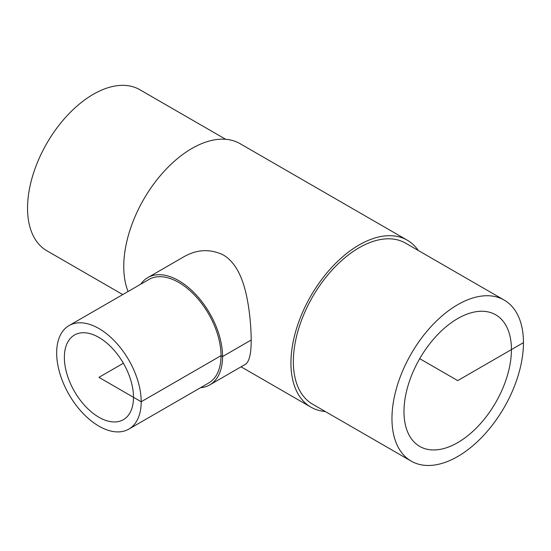 <?xml version="1.0" encoding="UTF-8"?>
<svg xmlns="http://www.w3.org/2000/svg" width="551" height="551" viewBox="0 0 551 551"><rect width="100%" height="100%" fill="white"/><g stroke="black" fill="none" stroke-linecap="round" stroke-linejoin="round"><path stroke-width="0.83" d="M133.494 397.305A48.881 28.218 60 0 1 123.369 419.683A48.881 28.218 60 0 1 98.932 417.259A48.881 28.218 60 0 1 66.995 374.191A48.881 28.218 60 0 1 74.488 335.022A48.881 28.218 60 0 1 112.156 348.115A48.881 28.218 60 0 1 133.494 397.305M511.431 349.589A75.976 43.866 -60 0 1 478.268 426.047A75.976 43.866 -60 0 1 419.717 446.4A75.976 43.866 -60 0 1 419.717 358.673A75.976 43.866 -60 0 1 495.693 314.807A75.976 43.866 -60 0 1 511.431 349.589M200.502 387.725A61.946 35.767 -120 0 0 209.738 384.908A61.946 35.767 -120 0 0 222.57 356.552A61.946 35.767 -120 0 0 195.522 294.206A61.946 35.767 -120 0 0 147.785 277.608A61.946 35.767 -120 0 0 140.732 284.199M147.785 277.608L183.82 256.807C197.024 249.286 210.179 248.673 223.293 254.968C241.173 265.437 247.185 292.505 249.879 317.176C252.551 344.203 251.18 359.844 245.774 364.108L209.738 384.908M128.817 429.112L208.65 383.021A59.77 34.506 -120 0 0 221.027 355.664A59.77 34.506 -120 0 0 194.937 295.508A59.77 34.506 -120 0 0 148.88 279.495L69.047 325.586A59.77 34.506 -120 0 0 69.047 394.606A59.77 34.506 -120 0 0 128.817 429.112A59.77 34.506 -120 0 0 141.194 401.755A59.77 34.506 -120 0 0 115.104 341.599A59.77 34.506 -120 0 0 69.047 325.586M411.218 461.125L312.603 404.186A92.974 53.681 -60 0 1 312.603 296.831A92.974 53.681 -60 0 1 405.577 243.149L504.193 300.081A92.974 53.681 -60 0 1 523.45 342.646A92.974 53.681 -60 0 1 482.862 436.213A92.974 53.681 -60 0 1 411.218 461.125A92.974 53.681 -60 0 1 411.218 353.763A92.974 53.681 -60 0 1 504.193 300.081M325.29 411.514A96.377 55.644 -60 0 1 310.902 407.134A96.377 55.644 -60 0 1 310.902 295.846A96.377 55.644 -60 0 1 407.279 240.202A96.377 55.644 -60 0 1 418.264 250.471M128.059 291.513A96.377 55.644 -60 0 1 155.065 182.223A96.377 55.644 -60 0 1 240.098 143.687L407.279 240.202M122.749 294.578L46.807 250.733A92.974 53.681 -60 0 1 46.807 143.37A92.974 53.681 -60 0 1 139.782 89.696L225.71 139.307M419.717 358.673L457.709 380.603L523.45 342.646M251.153 340.043L222.57 356.552L221.027 355.664L141.194 401.755L98.932 377.352L123.369 363.24M310.902 407.134L241.069 366.821"/></g></svg>
